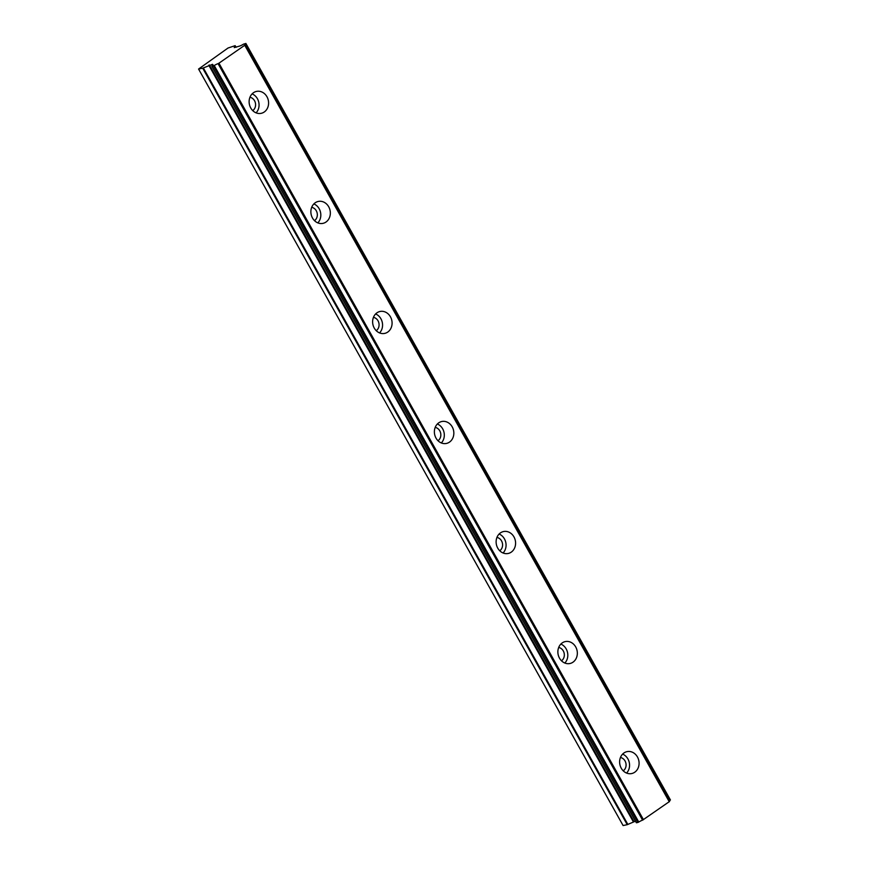 <?xml version="1.0" encoding="UTF-8"?>
<svg xmlns="http://www.w3.org/2000/svg" width="869" height="869" viewBox="0 0 869 869"><rect width="100%" height="100%" fill="white"/><g stroke="black" fill="none" stroke-linecap="round" stroke-linejoin="round"><path stroke-width="1.3" d="M620.444 757.507A7.213 6.213 -101.8 0 1 625.039 760.962A7.213 6.213 -101.8 0 1 623.225 770.825M249.946 97.285A7.213 6.213 -101.8 0 1 254.541 100.739A7.213 6.213 -101.8 0 1 252.727 110.602M311.689 207.322A7.213 6.213 -101.8 0 1 316.283 210.776A7.213 6.213 -101.8 0 1 314.48 220.639M373.442 317.359A7.213 6.213 -101.8 0 1 378.037 320.813A7.213 6.213 -101.8 0 1 376.223 330.676M435.195 427.396A7.213 6.213 -101.8 0 1 439.79 430.85A7.213 6.213 -101.8 0 1 437.976 440.713M496.938 537.433A7.213 6.213 -101.8 0 1 501.532 540.887A7.213 6.213 -101.8 0 1 499.729 550.75M558.691 647.47A7.213 6.213 -101.8 0 1 563.286 650.924A7.213 6.213 -101.8 0 1 561.472 660.788M621.259 768.218A11.21 9.668 78.2 0 0 631.644 773.562A11.21 9.668 78.2 0 0 637.455 756.964A11.21 9.668 78.2 0 0 627.06 751.62A11.21 9.668 78.2 0 0 621.259 768.218M626.571 773.073A11.21 9.668 78.2 0 0 627.929 758.952A11.21 9.668 78.2 0 0 622.606 754.107M250.75 107.995A11.21 9.668 78.2 0 0 261.145 113.339A11.21 9.668 78.2 0 0 266.957 96.741A11.21 9.668 78.2 0 0 256.561 91.397A11.21 9.668 78.2 0 0 250.75 107.995M256.073 112.851A11.21 9.668 78.2 0 0 257.43 98.729A11.21 9.668 78.2 0 0 252.108 93.885M312.503 218.032A11.21 9.668 78.2 0 0 322.899 223.376A11.21 9.668 78.2 0 0 328.71 206.779A11.21 9.668 78.2 0 0 318.315 201.434A11.21 9.668 78.2 0 0 312.503 218.032M317.826 222.888A11.21 9.668 78.2 0 0 319.184 208.766A11.21 9.668 78.2 0 0 313.861 203.922M374.257 328.069A11.21 9.668 78.2 0 0 384.652 333.414A11.21 9.668 78.2 0 0 390.453 316.816A11.21 9.668 78.2 0 0 380.057 311.471A11.21 9.668 78.2 0 0 374.257 328.069M379.568 332.925A11.21 9.668 78.2 0 0 380.926 318.804A11.21 9.668 78.2 0 0 375.614 313.959M436.01 438.106A11.21 9.668 78.2 0 0 446.394 443.451A11.21 9.668 78.2 0 0 452.206 426.853A11.21 9.668 78.2 0 0 441.81 421.508A11.21 9.668 78.2 0 0 436.01 438.106M441.322 442.962A11.21 9.668 78.2 0 0 442.679 428.841A11.21 9.668 78.2 0 0 437.357 423.996M497.752 548.143A11.21 9.668 78.2 0 0 508.148 553.488A11.21 9.668 78.2 0 0 513.959 536.89A11.21 9.668 78.2 0 0 503.564 531.546A11.21 9.668 78.2 0 0 497.752 548.143M503.075 552.999A11.21 9.668 78.2 0 0 504.433 538.878A11.21 9.668 78.2 0 0 499.11 534.033M559.506 658.181A11.21 9.668 78.2 0 0 569.901 663.525A11.21 9.668 78.2 0 0 575.702 646.927A11.21 9.668 78.2 0 0 565.306 641.583A11.21 9.668 78.2 0 0 559.506 658.181M564.828 663.036A11.21 9.668 78.2 0 0 566.175 648.915A11.21 9.668 78.2 0 0 560.863 644.07M636.412 822.639L211.949 66.25L213.372 65.946L637.9 822.454L638.769 822.041A3.932 0.684 150.7 0 1 642.582 820.151L669.575 801.468L245.025 45.025M211.949 66.25L212.025 66.001A3.921 0.684 150.7 0 0 213.024 64.849A3.921 0.684 150.7 0 0 212.59 64.773L212.623 64.512M669.336 801.033A3.932 0.684 150.7 0 1 670.227 800.197L245.894 43.461L243.494 44.156A3.921 0.684 150.7 0 1 239.442 46.122L234.239 47.61L235.26 45.764L236.107 47.263M236.151 47.263L235.108 45.677L228.047 48.001L198.566 69.042L623.106 825.55L627.233 824.681L635.478 821.162M636.477 822.758L637.9 822.454M670.433 799.958L245.84 43.569M643.473 819.695L218.945 63.187L244.743 45.275L669.271 801.772M245.894 43.461L245.699 43.7A3.932 0.684 150.7 0 0 244.71 44.851A3.932 0.684 150.7 0 0 244.982 44.949L244.743 45.275M198.566 69.042L202.705 68.184L627.233 824.681M627.863 824.442L203.335 67.934L202.705 68.184M203.335 67.934L212.525 64.328M638.769 822.041L214.241 65.544L213.383 65.946M214.241 65.544A3.932 0.684 150.7 0 1 218.054 63.643L642.582 820.151M218.945 63.187L218.054 63.643M245.699 43.7L670.227 800.197M633.946 821.487L209.407 64.979M208.777 65.229L633.305 821.737M636.358 822.747L211.83 66.24M669.575 801.468L245.047 44.96M212.818 65.305L212.503 64.751"/></g></svg>
